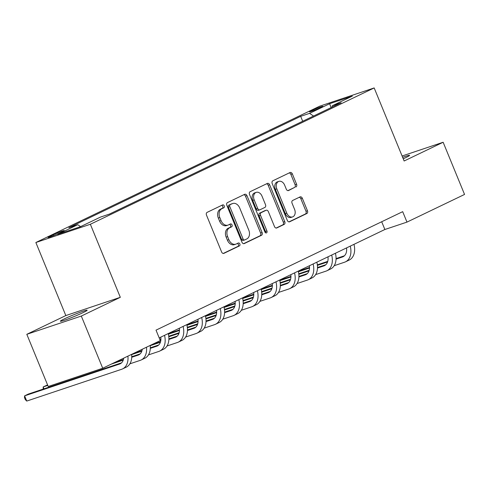 <?xml version="1.0" encoding="UTF-8"?>
<svg xmlns="http://www.w3.org/2000/svg" width="489" height="489" viewBox="0 0 489 489"><rect width="100%" height="100%" fill="white"/><g stroke="black" fill="none" stroke-linecap="round" stroke-linejoin="round"><path stroke-width="0.73" d="M224.219 205.863A1.553 1.131 71.5 0 0 222.703 204.885A1.553 1.131 71.5 0 0 222.611 204.922L207.11 212.367A2.219 1.614 71.5 0 0 206.492 215.117L221.621 251.994A2.219 1.614 71.5 0 0 223.785 253.4A2.219 1.614 71.5 0 0 223.919 253.345L239.414 245.9A1.553 1.131 71.5 0 0 239.848 243.974A1.553 1.131 71.5 0 0 238.332 242.996A1.553 1.131 71.5 0 0 238.241 243.033L236.236 243.999A7.103 5.159 71.5 0 1 235.802 244.17A7.103 5.159 71.5 0 1 228.876 239.683L227.617 236.609A7.103 5.159 71.5 0 1 229.598 227.807L231.603 226.847A1.553 1.131 71.5 0 0 232.03 224.922A1.553 1.131 71.5 0 0 230.521 223.938A1.553 1.131 71.5 0 0 230.423 223.974L228.418 224.94A7.103 5.159 71.5 0 1 227.984 225.117A7.103 5.159 71.5 0 1 221.065 220.625L219.799 217.55A7.103 5.159 71.5 0 1 221.78 208.754L223.785 207.788A1.553 1.131 71.5 0 0 224.219 205.863M227.984 225.117L226.511 225.612A7.103 5.159 71.5 0 1 219.592 221.12L218.326 218.045A7.103 5.159 71.5 0 1 220.307 209.249L222.312 208.283A1.553 1.131 71.5 0 0 222.746 206.358A1.553 1.131 71.5 0 0 221.7 205.356M223.247 253.455L237.941 246.395A1.553 1.131 71.5 0 0 238.375 244.469A1.553 1.131 71.5 0 0 237.336 243.467M235.802 244.17L234.329 244.665A7.103 5.159 71.5 0 1 227.403 240.172L226.144 237.098A7.103 5.159 71.5 0 1 228.125 228.302L230.13 227.336A1.553 1.131 71.5 0 0 230.557 225.417A1.553 1.131 71.5 0 0 229.518 224.414M403.242 158.797A14.468 0.899 -22.3 0 0 405.638 157.684A14.468 0.899 -22.3 0 0 409.599 155.349A14.468 0.899 -22.3 0 0 402.649 157.36M64.328 318.883A14.468 0.899 -22.3 0 0 60.367 321.218A14.468 0.899 -22.3 0 0 68.76 318.669A14.468 0.899 -22.3 0 0 83.179 312.569A14.468 0.899 -22.3 0 0 87.14 310.234A14.468 0.899 -22.3 0 0 78.747 312.783A14.468 0.899 -22.3 0 0 64.328 318.883M311.475 110.661A7.231 0.452 -22.3 0 0 309.494 111.828A7.231 0.452 -22.3 0 0 313.694 110.551A7.231 0.452 -22.3 0 0 320.9 107.501A7.231 0.452 -22.3 0 0 322.881 106.339A7.231 0.452 -22.3 0 0 318.687 107.611A7.231 0.452 -22.3 0 0 311.475 110.661M295.955 186.981A2.219 1.614 71.5 0 0 296.572 184.231L292.33 173.882A2.219 1.614 71.5 0 0 290.166 172.483A2.219 1.614 71.5 0 0 290.032 172.538L272.819 180.802A2.219 1.614 71.5 0 0 272.202 183.552L287.33 220.435A2.219 1.614 71.5 0 0 289.494 221.835A2.219 1.614 71.5 0 0 289.629 221.78L306.841 213.516A2.219 1.614 71.5 0 0 307.459 210.765L302.33 198.265A2.219 1.614 71.5 0 0 300.167 196.865A2.219 1.614 71.5 0 0 300.032 196.92L292.666 200.459A2.219 1.614 71.5 0 0 292.049 203.204L294.592 209.402A5.935 4.315 71.5 0 1 292.575 216.908A5.935 4.315 71.5 0 1 286.786 213.155L276.829 188.87A5.935 4.315 71.5 0 1 278.846 181.37A5.935 4.315 71.5 0 1 284.635 185.123L286.291 189.17A2.219 1.614 71.5 0 0 288.455 190.576A2.219 1.614 71.5 0 0 288.589 190.521L294.482 187.476A2.219 1.614 71.5 0 0 295.099 184.726L290.857 174.377A2.219 1.614 71.5 0 0 289.231 172.923M404.14 160.991L443.144 142.256L464.55 194.445L406.97 222.104L402.685 211.664L156.015 330.148L160.294 340.582L102.714 368.241L81.308 316.059L120.318 297.318L90.355 224.262L374.177 87.934L404.14 160.991M246.969 195.673A2.219 1.614 71.5 0 0 244.806 194.267A2.219 1.614 71.5 0 0 244.671 194.322L227.458 202.593A2.219 1.614 71.5 0 0 226.841 205.343L241.969 242.226A2.219 1.614 71.5 0 0 244.127 243.626A2.219 1.614 71.5 0 0 244.268 243.571L261.474 235.307A2.219 1.614 71.5 0 0 262.098 232.556L246.969 195.673L245.496 196.168A2.219 1.614 71.5 0 0 243.864 194.714M250.142 191.7L267.349 183.43A2.219 1.614 71.5 0 1 267.489 183.375A2.219 1.614 71.5 0 1 269.647 184.781L284.775 221.658A2.219 1.614 71.5 0 1 284.158 224.408L276.792 227.947A2.219 1.614 71.5 0 1 276.658 228.002A2.219 1.614 71.5 0 1 274.494 226.603L268.357 211.639A2.219 1.614 71.5 0 0 266.193 210.239A2.219 1.614 71.5 0 0 266.059 210.294L261.175 212.642A2.219 1.614 71.5 0 0 260.558 215.392L266.939 230.961A1.553 1.131 71.5 0 1 266.413 232.923A1.553 1.131 71.5 0 1 264.897 231.945L249.518 194.445A2.219 1.614 71.5 0 1 250.142 191.7M59.071 233.247L62.341 231.676A7.005 0.434 -22.3 0 0 64.261 230.545A7.005 0.434 -22.3 0 0 60.196 231.78A7.005 0.434 -22.3 0 0 53.209 234.732L49.939 236.303A7.005 0.434 -22.3 0 0 48.026 237.434A7.005 0.434 -22.3 0 0 52.091 236.199A7.005 0.434 -22.3 0 0 59.071 233.247M90.355 224.262L35.862 242.513L319.684 106.186L374.177 87.934M302.691 121.254L300.674 116.333L68.857 227.678L77.769 224.696L57.708 234.329L80.392 226.731L100.453 217.098L109.365 214.115L341.175 102.763L332.263 105.752L331.915 107.213M300.674 116.333L309.586 113.344L329.641 103.711L352.324 96.113L332.263 105.752M120.318 297.318L65.826 315.57L26.816 334.311L81.308 316.059M26.816 334.311L48.222 386.493L102.714 368.241M443.144 142.256L402.092 156.003M65.826 315.57L35.862 242.513M159.194 337.899L384.874 229.5L406.97 222.104M381.695 221.749L384.874 229.5M77.769 224.696L80.599 226.633M313.528 116.046L309.586 113.344M329.641 103.711L331.071 107.617M243.595 243.681L260.001 235.796A2.219 1.614 71.5 0 0 260.625 233.045L245.496 196.168M230.24 204.689A1.553 1.131 71.5 0 0 229.806 206.615L243.082 238.987A1.553 1.131 71.5 0 0 244.598 239.971A1.553 1.131 71.5 0 0 244.696 239.934L246.811 238.919A7.103 5.159 71.5 0 0 248.785 230.117L239.708 207.99A7.103 5.159 71.5 0 0 232.788 203.497A7.103 5.159 71.5 0 0 232.354 203.675L228.766 205.184A1.553 1.131 71.5 0 0 228.332 207.11L229.806 206.615M244.5 239.995L243.222 240.423A1.553 1.131 71.5 0 1 243.125 240.466A1.553 1.131 71.5 0 1 241.609 239.482L228.332 207.11M232.788 203.497L231.315 203.992A7.103 5.159 71.5 0 0 230.881 204.17L232.354 203.675M228.766 205.184L230.881 204.17M276.12 228.057L282.685 224.903A2.219 1.614 71.5 0 0 283.302 222.153L268.18 185.27A2.219 1.614 71.5 0 0 266.548 183.815M264.861 210.692A2.219 1.614 71.5 0 0 264.72 210.735A2.219 1.614 71.5 0 0 264.586 210.79L259.702 213.137A2.219 1.614 71.5 0 0 259.084 215.881L265.466 231.456L266.939 230.961M265.539 232.77A1.553 1.131 71.5 0 0 265.466 231.456M261.994 196.12A5.935 4.315 71.5 0 0 256.205 192.366A5.935 4.315 71.5 0 0 254.188 199.867L257.697 208.424A2.219 1.614 71.5 0 0 259.861 209.83A2.219 1.614 71.5 0 0 259.995 209.775L264.885 207.428A2.219 1.614 71.5 0 0 265.503 204.677L261.994 196.12M256.205 192.366L254.732 192.862A5.935 4.315 71.5 0 0 252.715 200.362L254.188 199.867M258.522 210.264A2.219 1.614 71.5 0 1 258.388 210.319A2.219 1.614 71.5 0 1 256.224 208.919L252.715 200.362M287.923 190.624L294.482 187.476M278.846 181.37L277.373 181.865A5.935 4.315 71.5 0 0 275.356 189.365L276.829 188.87M292.575 216.908L291.102 217.403A5.935 4.315 71.5 0 1 285.313 213.644L275.356 189.365M288.956 221.89L305.368 214.011A2.219 1.614 71.5 0 0 305.986 211.26L300.857 198.76A2.219 1.614 71.5 0 0 299.231 197.305M123.68 358.174A11.302 7.732 64.3 0 1 120.141 363.81A11.302 7.732 64.3 0 1 119.53 364.06L24.609 395.852L26.748 401.066L121.669 369.274A16.956 11.602 -115.7 0 0 122.592 368.902A16.956 11.602 -115.7 0 0 127.904 356.145M121.535 362.844L28.325 394.067L24.609 395.852L24.45 397.52L25.306 399.611L26.748 401.066M122.592 368.902L126.309 367.117A16.956 11.602 -115.7 0 0 131.62 354.36M142.256 349.25A11.302 7.732 64.3 0 1 138.717 354.886A11.302 7.732 64.3 0 1 138.106 355.136L131.724 357.27M140.105 353.926L131.743 356.726M123.417 359.513L115.056 362.312M47.574 384.916L43.185 386.927L43.961 388.828M123.234 360.118L111.345 364.097M47.769 385.393L43.185 386.927L43.221 389.073M129.878 363.828L140.245 360.356A16.956 11.602 -115.7 0 0 141.168 359.983A16.956 11.602 -115.7 0 0 146.48 347.221M141.168 359.983L144.878 358.199A16.956 11.602 -115.7 0 0 150.196 345.436M160.795 337.135A11.302 7.732 64.3 0 1 157.293 345.967A11.302 7.732 64.3 0 1 156.682 346.212L150.3 348.351M158.68 345.002L150.312 347.807M141.993 350.595L133.631 353.394M141.81 351.194L131.645 354.598M148.454 354.904L158.821 351.432A16.956 11.602 -115.7 0 0 159.738 351.059A16.956 11.602 -115.7 0 0 164.524 335.344M159.738 351.059L163.454 349.274A16.956 11.602 -115.7 0 0 168.234 333.559M179.371 328.211A11.302 7.732 64.3 0 1 175.869 337.043A11.302 7.732 64.3 0 1 175.258 337.294L168.876 339.427M177.256 336.084L168.888 338.883M160.569 341.67L152.207 344.47M160.38 342.276L150.221 345.674M167.03 345.98L177.397 342.508A16.956 11.602 -115.7 0 0 178.314 342.135A16.956 11.602 -115.7 0 0 183.094 326.42M178.314 342.135L182.03 340.35A16.956 11.602 -115.7 0 0 186.81 324.635M197.947 319.286A11.302 7.732 64.3 0 1 194.445 328.119A11.302 7.732 64.3 0 1 193.827 328.37L187.452 330.509M195.832 327.159L187.464 329.959M179.145 332.746L168.742 336.23M160.918 338.853L159.744 339.244M178.956 333.351L168.797 336.756M160.905 339.397L159.94 339.721M185.606 337.062L195.973 333.59A16.956 11.602 -115.7 0 0 196.89 333.217A16.956 11.602 -115.7 0 0 201.67 317.502M196.89 333.217L200.606 331.432A16.956 11.602 -115.7 0 0 205.386 315.717M216.523 310.368A11.302 7.732 64.3 0 1 213.021 319.201A11.302 7.732 64.3 0 1 212.403 319.445L206.022 321.585M214.408 318.235L206.04 321.041M197.715 323.828L187.311 327.312M179.494 329.928L168.271 333.687M197.532 324.427L187.373 327.832M179.481 330.472L168.387 334.189M204.182 328.137L214.543 324.665A16.956 11.602 -115.7 0 0 215.466 324.293A16.956 11.602 -115.7 0 0 220.246 308.577M215.466 324.293L219.182 322.508A16.956 11.602 -115.7 0 0 223.962 306.792M235.099 301.444A11.302 7.732 64.3 0 1 231.59 310.277A11.302 7.732 64.3 0 1 230.979 310.527L224.598 312.66M232.978 309.317L224.616 312.116M216.291 314.904L205.887 318.388M198.069 321.01L186.847 324.769M216.107 315.509L205.948 318.907M198.057 321.554L186.963 325.271M222.752 319.213L233.119 315.747A16.956 11.602 -115.7 0 0 234.042 315.368A16.956 11.602 -115.7 0 0 238.821 299.653M234.042 315.368L237.752 313.59A16.956 11.602 -115.7 0 0 242.538 297.868M253.669 292.52A11.302 7.732 64.3 0 1 250.166 301.352A11.302 7.732 64.3 0 1 249.555 301.603L243.174 303.742M251.554 300.393L243.186 303.198M234.867 305.98L224.463 309.47M216.639 312.086L205.417 315.845M234.683 306.585L224.518 309.989M216.633 312.63L205.533 316.346M241.328 310.295L251.694 306.823A16.956 11.602 -115.7 0 0 252.611 306.45A16.956 11.602 -115.7 0 0 257.397 290.735M252.611 306.45L256.328 304.665A16.956 11.602 -115.7 0 0 261.108 288.95M272.245 283.602A11.302 7.732 64.3 0 1 268.742 292.434A11.302 7.732 64.3 0 1 268.131 292.679L261.749 294.818M270.13 291.468L261.762 294.274M253.443 297.061L243.039 300.546M235.215 303.162L223.993 306.921M253.259 297.66L243.094 301.065M235.203 303.706L224.109 307.422M259.903 301.371L270.27 297.899A16.956 11.602 -115.7 0 0 271.187 297.526A16.956 11.602 -115.7 0 0 275.973 281.811M271.187 297.526L274.904 295.741A16.956 11.602 -115.7 0 0 279.684 280.026M290.821 274.677A11.302 7.732 64.3 0 1 287.318 283.51A11.302 7.732 64.3 0 1 286.701 283.761L280.325 285.894M288.706 282.55L280.338 285.35M272.018 288.137L261.615 291.621M253.791 294.244L242.568 298.003M271.829 288.742L261.67 292.147M253.779 294.788L242.685 298.504M278.479 292.453L288.846 288.981A16.956 11.602 -115.7 0 0 289.763 288.608A16.956 11.602 -115.7 0 0 294.543 272.886M289.763 288.608L293.479 286.823A16.956 11.602 -115.7 0 0 298.259 271.108M309.396 265.753A11.302 7.732 64.3 0 1 305.894 274.592A11.302 7.732 64.3 0 1 305.277 274.836L298.901 276.976M307.281 273.626L298.913 276.432M290.588 279.219L280.185 282.703M272.367 285.319L261.144 289.078M290.405 279.818L280.246 283.223M272.355 285.863L261.26 289.58M297.055 283.528L307.416 280.056A16.956 11.602 -115.7 0 0 308.339 279.684A16.956 11.602 -115.7 0 0 313.119 263.968M308.339 279.684L312.055 277.899A16.956 11.602 -115.7 0 0 316.835 262.183M327.972 256.835A11.302 7.732 64.3 0 1 324.464 265.668A11.302 7.732 64.3 0 1 323.852 265.918L317.471 268.051M325.851 264.708L317.489 267.507M309.164 270.295L298.761 273.779M290.943 276.401L279.72 280.16M308.981 270.9L298.822 274.298M290.931 276.945L279.836 280.662M315.631 274.604L325.992 271.132A16.956 11.602 -115.7 0 0 326.915 270.759A16.956 11.602 -115.7 0 0 331.695 255.044M326.915 270.759L330.625 268.974A16.956 11.602 -115.7 0 0 335.411 253.259M346.542 247.911A11.302 7.732 64.3 0 1 343.04 256.743A11.302 7.732 64.3 0 1 342.428 256.994L336.047 259.133M344.427 255.784L336.065 258.583M327.74 261.37L317.337 264.855M309.513 267.477L298.29 271.236M327.557 261.976L317.392 265.38M309.506 268.021L298.406 271.737M334.201 265.686L344.568 262.214A16.956 11.602 -115.7 0 0 345.485 261.841A16.956 11.602 -115.7 0 0 350.271 246.126M345.485 261.841L349.201 260.056A16.956 11.602 -115.7 0 0 353.987 244.341M50.184 236.89L49.939 236.303M53.576 235.625L53.209 234.732M220.307 209.249L221.78 208.754M218.326 218.045L219.799 217.55M219.592 221.12L221.065 220.625M230.13 227.336L231.603 226.847M228.125 228.302L229.598 227.807M226.144 237.098L227.617 236.609M227.403 240.172L228.876 239.683M237.941 246.395L239.414 245.9M222.312 208.283L223.785 207.788M260.625 233.045L262.098 232.556M260.001 235.796L261.474 235.307M241.609 239.482L243.082 238.987M268.18 185.27L269.647 184.781M283.302 222.153L284.775 221.658M282.685 224.903L284.158 224.408M264.586 210.79L266.059 210.294M259.702 213.137L261.175 212.642M259.084 215.881L260.558 215.392M256.224 208.919L257.697 208.424M285.313 213.644L286.786 213.155M300.857 198.76L302.33 198.265M305.986 211.26L307.459 210.765M305.368 214.011L306.841 213.516M290.857 174.377L292.33 173.882M295.099 184.726L296.572 184.231M119.53 364.06L120.722 363.486M138.106 355.136L139.298 354.562M156.682 346.212L157.874 345.644M175.258 337.294L176.443 336.719M193.827 328.37L195.019 327.795M212.403 319.445L213.595 318.877M230.979 310.527L232.171 309.953M249.555 301.603L250.747 301.035M268.131 292.679L269.317 292.11M286.701 283.761L287.893 283.186M305.277 274.836L306.469 274.268M323.852 265.918L325.044 265.344M342.428 256.994L343.62 256.419M243.125 240.466L244.598 239.971M264.72 210.735L266.193 210.239M258.388 210.319L259.861 209.83"/></g></svg>
